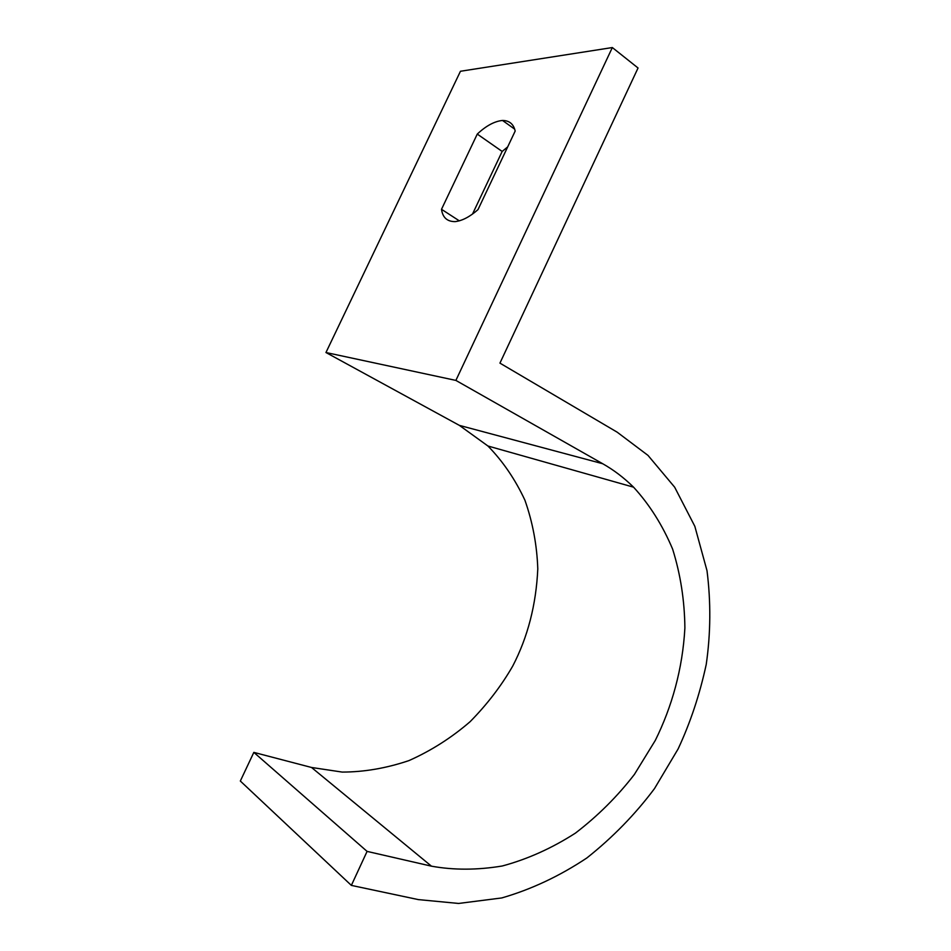 <?xml version="1.0" encoding="UTF-8"?>
<svg xmlns="http://www.w3.org/2000/svg" width="951" height="951" viewBox="0 0 951 951"><rect width="100%" height="100%" fill="white"/><g stroke="black" fill="none" stroke-linecap="round" stroke-linejoin="round"><path stroke-width="1.43" d="M253.834 752.384L311.524 767.469L342.217 772.081C364.174 772.046 386.451 768.206 409.037 760.562C431.172 750.696 451.547 737.726 470.163 721.643C487.233 704.275 501.439 685.719 512.767 665.997C527.805 637.004 536.15 604.646 537.79 568.9C536.97 545.125 532.679 522.23 524.916 500.202C515.204 479.375 502.877 461.306 487.934 446.007L459.357 425.37L325.955 352.524L460.45 71.266L612.337 47.55L455.886 380.412L602.684 463.719C613.621 469.889 623.927 477.711 633.568 487.174C649.557 504.624 662.585 525.273 672.63 549.131C680.524 574.368 684.601 600.652 684.886 627.993C682.64 668.886 671.893 706.89 655.287 740.437L634.412 774.411C617.472 796.367 597.822 815.934 575.438 833.112C551.877 848.244 527.496 859.193 502.271 865.992C477.295 870.141 453.686 870.201 431.457 866.171L367.086 851.395L351.359 885.393L240.33 781.033L253.834 752.384L367.086 851.395M351.359 885.393L418.333 899.598L458.584 903.45L501.736 897.946C531.24 889.435 559.628 876.097 586.886 857.945C612.682 837.462 635.22 814.353 654.49 788.605L678.099 748.972C690.367 722.689 699.746 694.503 706.236 664.416C710.706 633.295 710.968 602.066 707.009 570.707L694.836 526.319L674.663 487.197L647.988 455.386L617.175 432.182L499.941 363.127L638.05 67.996L612.337 47.55M507.679 146.894L502.164 151.447L472.54 213.999M455.886 380.412L325.955 352.524M515.18 131.06C513.611 124.082 509.391 120.539 502.508 120.456C494.52 121.252 486.104 125.794 477.271 134.079L441.502 209.303C442.667 217.577 447.232 221.678 455.184 221.619C462.293 220.775 469.901 216.769 477.984 209.636L515.18 131.06M441.502 209.303L459.333 220.858M502.164 151.447L477.271 134.079M602.684 463.719L459.357 425.37M311.524 767.469L431.457 866.171M502.508 120.456L514.634 129.11M633.568 487.174L487.934 446.007"/></g></svg>
